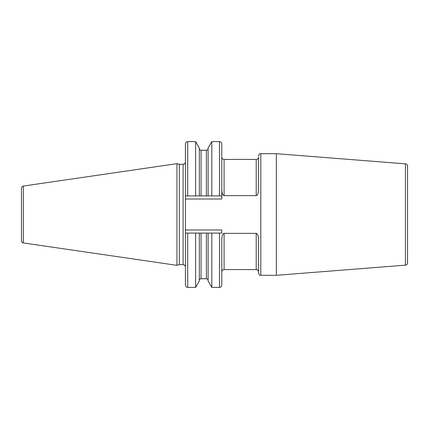 <?xml version="1.0" encoding="UTF-8"?>
<svg xmlns="http://www.w3.org/2000/svg" width="429" height="429" viewBox="0 0 429 429"><rect width="100%" height="100%" fill="white"/><g stroke="black" fill="none" stroke-linecap="round" stroke-linejoin="round"><path stroke-width="0.64" d="M21.45 214.5L21.45 188.224C21.541 187.044 22.163 186.325 23.316 186.068L176.946 163.663L176.946 265.337L23.316 242.932C22.163 242.675 21.541 241.956 21.45 240.776L21.45 214.5M176.946 265.337L179.333 264.698L179.333 164.302L176.946 163.663M185.414 233.086L185.414 285.092C186.497 288.224 187.017 286.947 187.709 287.387L187.709 233.086L195.619 233.086L185.414 233.086L185.414 195.914L221.788 195.914L221.788 143.908C221.648 142.514 220.887 141.747 219.492 141.613L219.492 195.914M256.21 195.645L256.21 159.427C257.604 159.288 258.365 158.526 258.505 157.132L258.505 189.731C258.301 193.404 257.534 195.372 256.21 195.645L224.083 195.645C222.64 195.098 221.879 193.125 221.788 189.731L221.788 157.132L221.788 199.008L185.414 199.008M221.788 271.868C221.922 270.474 222.689 269.712 224.083 269.573L224.083 233.355L256.21 233.355C257.647 233.896 258.408 235.864 258.505 239.269L258.505 273.016C259.851 276.453 260.054 274.716 260.8 275.311L260.8 153.689C260.087 154.204 259.727 152.692 258.505 155.984M224.083 233.355C222.753 233.628 221.986 235.601 221.788 239.269L221.788 285.092L221.788 239.269M187.709 287.387L195.619 287.387L195.619 233.086L211.813 233.086L211.813 287.387L219.492 287.387L219.492 233.086L211.813 233.086L221.788 233.086L221.788 229.992L185.414 229.992M260.8 153.689L276.34 153.689L276.34 275.311L260.8 275.311M405.437 163.846L405.437 265.154C406.735 264.94 407.437 264.173 407.55 262.864L407.55 166.136C407.437 164.827 406.735 164.06 405.437 163.846L276.34 153.689M185.414 195.914L185.414 143.908C185.548 142.514 186.315 141.747 187.709 141.613L195.619 141.613L195.619 195.914M199.324 233.086L199.324 280.963L195.619 287.387M199.324 195.914L199.324 148.037L195.619 141.613M208.103 233.086L208.103 280.963L211.813 287.387M208.103 195.914L208.103 148.037L211.813 141.613L211.813 195.914M23.316 242.932L23.316 186.068M179.333 164.302L183.119 164.302L183.119 264.698C184.513 264.832 185.28 265.599 185.414 266.994M224.083 195.645L224.083 159.427C222.699 159.304 221.932 158.537 221.788 157.132M224.083 269.573L256.21 269.573L256.21 233.355M201.045 233.086L201.045 278.753C200 278.855 199.426 279.429 199.324 280.475M206.381 233.086L206.381 278.753C207.427 278.855 208.001 279.429 208.103 280.475M206.381 195.914L206.381 150.247C207.427 150.145 208.001 149.571 208.103 148.525M201.045 195.914L201.045 150.247L206.381 150.247M187.709 195.914L187.709 141.613M179.333 264.698L183.119 264.698M183.119 164.302C184.513 164.168 185.28 163.401 185.414 162.006M219.492 287.387C220.501 287.58 221.267 286.813 221.788 285.092M224.083 159.427L256.21 159.427M256.21 269.573C257.604 269.712 258.365 270.474 258.505 271.868M405.437 265.154L276.34 275.311M201.045 278.753L206.381 278.753M201.045 150.247C200 150.145 199.426 149.571 199.324 148.525M211.813 141.613L219.492 141.613"/></g></svg>
